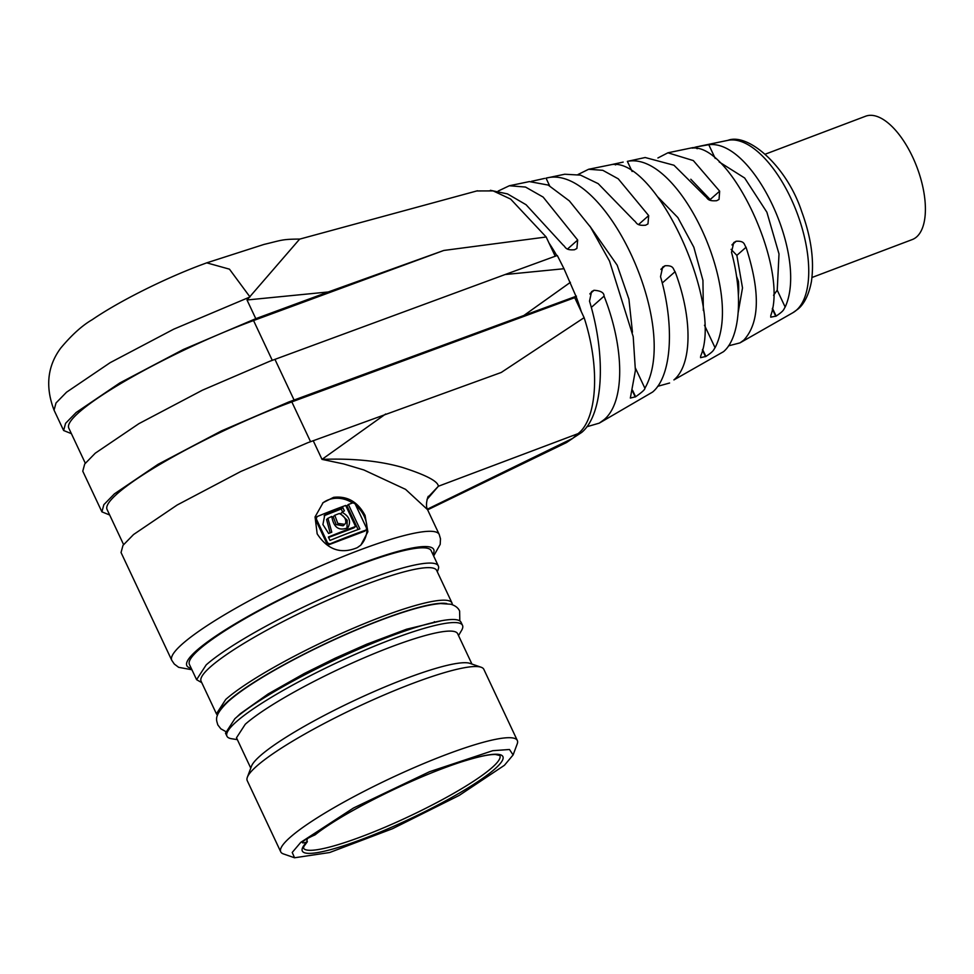 <?xml version="1.0" encoding="UTF-8"?>
<svg xmlns="http://www.w3.org/2000/svg" width="974" height="974" viewBox="0 0 974 974"><rect width="100%" height="100%" fill="white"/><g stroke="black" fill="none" stroke-linecap="round" stroke-linejoin="round"><path stroke-width="1.46" d="M379.665 640.417A116.527 17.629 154.8 0 0 291.372 681.97M229.572 700.355A126.754 19.176 -25.2 0 1 253.934 682.628A126.754 19.176 -25.2 0 1 404.04 611.989C419.319 607.07 431.531 604.257 440.662 603.563L450.865 604.233C455.369 605.658 458.279 607.934 459.618 611.051L459.813 620.888M434.428 621.68A116.527 17.629 -25.2 0 1 433.673 622.398M427.927 496.983C426.162 502.462 426.028 506.675 427.537 509.633L405.574 489.362L363.874 469.967L343.761 463.965L322.004 459.375C352.953 458.243 379.702 460.921 402.262 467.386C425.955 474.983 437.996 481.266 438.361 486.257L427.683 497.568M433.649 555.996L440.199 544.369L440.479 538.792L439.213 534.458A147.792 22.353 154.8 0 0 358.578 550.468A147.792 22.353 154.8 0 0 171.765 660.311L121.044 552.526L122.992 545.355L133.548 534.531L177.171 505.007L240.712 471.526L307.857 442.683L501.233 372.47L584.12 317.658C600.629 368.306 596.916 419.222 578.045 433.649L438.361 486.257L427.05 499.394M317.171 533.837L315.052 516.914L323.124 502.645L333.583 497.349C347.304 495.778 357.799 501.817 365.067 515.441L367.868 531.755L360.904 545.05L357.263 547.668C340.973 554.413 327.605 549.799 317.171 533.849M385.68 413.987L322.004 459.375L313.214 440.686M360.319 545.537A28.416 24.947 48.5 0 0 364.166 516.244A28.416 24.947 48.5 0 0 355.839 505.409M352.576 502.974A28.416 24.947 48.5 0 0 328.53 499.772A28.416 24.947 48.5 0 0 322.577 503.132M427.343 509.183L572.736 438.349L566.454 442.598M584.12 317.658L574.721 297.667L291.823 401.897A142.107 21.501 -25.2 0 0 286.685 403.82A142.107 21.501 -25.2 0 0 107.055 509.439L123.576 544.551M578.045 433.649L572.736 438.349M328.591 537.465L354.012 527.847L355.559 526.484A147.792 22.353 154.8 0 0 348.522 529.101A147.792 22.353 154.8 0 0 328.396 537.051L329.991 540.436A147.792 22.353 -25.2 0 1 350.116 532.486A147.792 22.353 -25.2 0 1 359.869 528.882L348.375 504.471A147.792 22.353 -25.2 0 1 353.063 502.803L355.12 503.862L366.528 528.103L366.285 529.868L364.653 531.195L365.895 530.1A147.792 22.353 154.8 0 0 351.468 535.359A147.792 22.353 154.8 0 0 329.906 543.906L327.654 543.005L316.258 518.777L317.061 516.61A147.792 22.353 -25.2 0 1 338.623 508.075A147.792 22.353 -25.2 0 1 345.66 505.457L355.559 526.484M348.375 504.471L346.914 505.762L358.091 529.527M317.061 516.61L315.783 517.632L315.491 519.446L326.899 543.687L329.029 544.673L364.653 531.195M109.66 514.99L101.905 511.849L82.766 471.185L84.714 464.001L95.269 453.19L138.892 423.666L202.434 390.184L269.579 361.342L505.129 274.534L563.995 268.727L576.06 296.486A132.44 60.254 69.3 0 1 581.308 311.68M576.06 296.486L574.721 297.667M576.438 296.145L288.718 402.006L221.573 430.849L158.032 464.342L114.408 493.867L103.853 504.678L101.905 511.849M657.913 157.971L667.933 152.796L693.33 160.588L719.652 191.172L719.043 199.427L716.669 200.705C706.832 201.472 707.891 197.905 705.115 196.176L673.959 165.239L645.178 157.52L627.366 161.367C678.756 150.836 744.733 291.043 715.062 347.718C713.26 350.056 714.478 350.725 705.882 356.46L700.562 357.665L700.683 356.021C723.67 302.427 654.26 154.939 610.698 164.789L588.625 169.269L602.809 170.316L618.247 178.826L648.684 215.595L647.978 223.923L645.592 225.213C635.949 225.992 636.838 222.389 634.135 220.599L598.182 183.648L580.516 175.125L564.737 174.236L546.024 178.145C604.209 162.427 681.057 325.742 644.885 388.236C645.165 389.381 642.073 392.218 635.608 396.759L630.336 398.074L635.401 370.497L633.21 336.7L609.529 261.093L590.573 227.234L569.364 200.9L548.167 185.06L529.369 181.59L509.317 185.754L525.522 187.057L543.151 197.089L577.679 240.042L576.888 248.455L574.514 249.746C565.042 250.537 565.748 246.897 563.13 245.058L526.082 204.735L507.478 193.899L490.348 190.307M573.004 438.105L581.697 432.419C603.21 414.644 606.522 357.19 589.514 301.149L591.571 291.628L594.018 290.289C600.751 290.727 604.099 292.675 604.075 296.133C624.979 349.118 624.858 402.493 604.05 419.697L599.254 423.142L652.592 392.059C671.585 376.317 674.921 326.314 660.53 276.689L662.661 267.107L665.108 265.756C674.069 265.208 672.985 269.274 675.079 271.685C692.806 318.449 692.21 364.726 673.923 379.909L723.499 351.687C739.948 337.99 743.296 295.426 731.511 252.266L733.726 242.599L736.174 241.248C745.195 240.748 743.966 244.827 746.047 247.262C760.463 291.883 759.72 322.844 743.795 340.133L739.948 342.897L728.552 345.843M669.601 383.013L657.694 386.313M599.254 423.142L586.835 426.758M578.032 174.504L588.625 169.269M498.164 191.062L509.317 185.754M556.824 255.651A132.44 60.254 -110.7 0 0 548.983 242.976L555.217 256.223M610.698 164.789L623.165 162.098M696.495 146.867L708.768 144.712C753.292 139.209 808.432 256.393 785.166 307.066C783.4 309.537 784.752 310.256 776.132 316.1L770.751 317.171L770.811 315.406C788.623 267.071 730.269 143.044 692.088 148.109L696.495 146.867L697.347 148.681M531.487 181.322L544.685 178.4M570.399 282.326L524.268 315.199M340.486 513.688L342.166 512.348C349.386 516.403 351.285 521.528 347.876 527.725L347.755 527.835M347.876 527.725C338.989 531.305 333.632 527.567 331.805 516.488M331.757 516.439L327.921 518.314L331.793 532.194A147.792 22.353 154.8 0 0 328.615 533.472L322.918 524.56L324.756 515.076L342.824 507.588L344.382 510.875L342.118 512.251M690.809 179.24L711.19 200.595M731.097 249.344L736.855 255.383L742.505 287.914L738.195 312.398M476.773 190.953L493.161 190.904L510.644 199.086L546.171 236.999L548.983 242.976M505.129 274.534L557.298 255.48L563.995 268.727M658.034 197.186L677.819 217.531L693.829 247.201L702.936 280.354L703.35 310.499M719.189 161.94L744.647 177.998L766.891 212.222L779.005 253.946L777.228 290.203L773.539 295.268M589.769 226.029L617.175 265.184L628.924 299.176L632.455 332.171M340.498 513.724L342.166 512.348M340.535 513.797L347.207 520.177L346.939 528.48M327.909 518.302L326.57 519.495L330.162 532.851M342.824 507.588L341.217 509L324.111 515.709M341.217 509L342.604 511.959M738.402 295.451A78.444 35.685 -110.7 0 0 738.45 281.437L736.502 276.214M546.171 236.999L443.815 250.452L328.262 291.969L247.006 299.98L255.797 318.668L328.262 291.969M247.006 299.98L299.615 239.141L477.467 190.77M443.815 250.452L253.544 320.543A142.107 21.501 154.8 0 0 248.407 322.467A142.107 21.501 154.8 0 0 68.777 428.085L85.298 463.21M344.735 524.353L343.104 525.79L336.14 524.584L333.205 516.646L334.776 515.27A147.792 22.353 -25.2 0 1 339.329 513.505L341.886 514.99C344.869 517.133 346.147 519.824 345.697 523.038L344.735 524.353L337.771 523.379L334.776 515.27M811.975 277.493L912.248 239.567A65.94 29.999 -110.7 0 0 916.68 236.865A65.94 29.999 -110.7 0 0 912.614 156.96A65.94 29.999 -110.7 0 0 865.606 116.223L765.333 154.148M71.382 433.649L63.627 430.508L65.575 423.337L76.13 412.513L119.753 382.989L183.295 349.508L255.797 318.668M206.756 262.834L200.352 265.208C163.133 279.246 118.804 301.477 92.226 319.679C82.266 325.438 71.784 334.886 60.79 348.022C47.397 366.041 45.145 386.751 54.057 410.176L56.005 402.993L66.561 392.181L110.184 362.657L173.725 329.175L249.989 296.96L229.462 269.165L206.744 262.846L263.954 244.437C282.131 240.14 281.523 239.202 299.895 239.068M437.314 571.799L438.215 569.4A133.584 20.211 154.8 0 0 438.324 565.931L431.141 550.675A133.584 20.211 154.8 0 0 330.539 576.316A133.584 20.211 154.8 0 0 199.013 649.634A133.584 20.211 154.8 0 0 189.406 664.426L196.59 679.682L201.752 682.652M438.324 565.931A133.584 20.211 154.8 0 0 337.722 591.571A133.584 20.211 154.8 0 0 206.184 664.889L196.59 679.682M201.107 681.276A130.175 19.687 -25.2 0 1 210.457 666.861A130.175 19.687 -25.2 0 1 338.635 595.418A130.175 19.687 -25.2 0 1 436.669 570.435L451.985 602.967A130.175 19.687 154.8 0 0 353.952 627.962A130.175 19.687 154.8 0 0 225.773 699.405L216.423 713.82L201.107 681.276M307.297 838.651L306.761 842.072L307.382 841.682C299.712 851.909 304.935 846.065 303.401 847.867L303.425 847.989A108.564 16.424 154.8 0 0 385.193 827.145A108.564 16.424 154.8 0 0 492.101 767.561A108.564 16.424 154.8 0 0 499.906 755.544L495.449 754.473C489.557 754.351 479.951 756.299 466.643 760.317C421.608 773.526 342.738 812.328 315.284 834.706L314.76 835.01A110.841 16.765 -25.2 0 1 447.029 766.903A110.841 16.765 -25.2 0 1 494.95 768.876A110.841 16.765 -25.2 0 1 367.502 837.19A110.841 16.765 -25.2 0 1 306.761 842.072A11.371 1.717 -25.2 0 1 302.378 842.668A11.371 1.717 -25.2 0 1 303.194 841.402A11.371 1.717 -25.2 0 1 314.76 835.01M504.422 765.296L513.103 754.935L509.475 749.493L492.734 750.698L429.497 771.737L353.465 808.018L300.82 842.303L292.224 852.445L294.55 857.777L329.626 852.53L392.522 828.716L459.253 795.405L504.422 765.296M294.55 857.777L283.422 853.918A130.735 19.772 -25.2 0 1 280.731 851.836A130.735 19.772 -25.2 0 1 290.13 837.36A130.735 19.772 -25.2 0 1 418.869 765.601A130.735 19.772 -25.2 0 1 517.328 740.508A130.735 19.772 -25.2 0 1 517.218 743.905L513.103 754.935M517.328 740.508L483.834 669.333A130.735 19.772 154.8 0 0 481.156 667.251A130.735 19.772 154.8 0 0 376.341 698.346A130.735 19.772 154.8 0 0 256.637 766.185A130.735 19.772 154.8 0 0 247.347 777.264A130.735 19.772 154.8 0 0 247.238 780.661L280.731 851.836M481.156 667.251L470.028 663.391A122.213 18.482 154.8 0 0 372.056 692.453A122.213 18.482 154.8 0 0 260.155 755.873A122.213 18.482 154.8 0 0 251.462 766.234L247.347 777.264M471.927 664.049L457.646 633.709A122.213 18.482 154.8 0 0 365.615 657.17A122.213 18.482 154.8 0 0 245.278 724.242L236.487 737.781L250.768 768.121M237.364 739.631L231.617 738.742A130.175 19.687 -25.2 0 1 226.942 736.186A130.175 19.687 -25.2 0 1 236.305 721.771A130.175 19.687 -25.2 0 1 364.471 650.328A130.175 19.687 -25.2 0 1 462.504 625.345A130.175 19.687 -25.2 0 1 461.493 630.568L458.523 635.559M462.504 625.345L461.067 622.289A130.175 19.687 154.8 0 0 363.034 647.284A130.175 19.687 154.8 0 0 234.868 718.715L225.505 733.142L226.942 736.186M432.931 554.474A136.421 20.637 154.8 0 0 359.284 564.25A136.421 20.637 154.8 0 0 228.707 627.755A136.421 20.637 154.8 0 0 191.196 668.225M310.548 441.672L291.823 401.897M329.029 544.673L329.906 543.906M326.899 543.687L327.654 543.005M315.491 519.446L316.258 518.777M727.919 140.341C747.935 132.586 786.651 165.787 801.748 211.687C811.22 237.51 814.434 260.849 811.391 281.705C808.079 299.152 801.285 306.433 797.998 309.062L793.067 312.605A92.323 42.004 -110.7 0 0 796.525 310.109A92.323 42.004 -110.7 0 0 795.295 208.424A92.323 42.004 -110.7 0 0 727.919 140.341L699.442 146.258M274.936 359.345L294.075 400.01M567.586 248.967L577.679 240.042M638.652 224.458L648.684 215.595M710.46 199.293L719.652 191.172M736.855 255.383L746.047 247.262M662.235 283.032L675.079 271.685M591.291 307.431L604.075 296.133M593.653 290.41L590.037 293.612M589.854 293.965L594.018 290.289M664.731 265.89L661.102 269.092M660.932 269.445L665.108 265.756M735.808 241.382L732.156 244.596M731.985 244.949L736.174 241.248M715.062 347.718L704.482 325.243M632.138 171.497L627.366 161.367M702.558 349.398L705.882 356.46M705.517 356.667L702.412 350.056M614.813 163.9L615.227 164.801M615.714 164.85L615.227 163.815M708.768 144.712L715.22 158.421M785.166 307.066L777.228 290.203M772.443 308.271L776.132 316.1M775.767 316.307L772.321 308.989M696.069 146.952L696.836 148.572M546.024 178.145L549.628 185.803M644.885 388.236L635.486 368.245M632.564 390.282L635.608 396.759M635.243 396.966L632.394 390.903M253.544 320.543L272.27 360.331M736.721 277.785L738.45 281.437M220.173 710.18A127.898 19.346 -25.2 0 1 228.622 700.72A127.898 19.346 -25.2 0 1 342.763 635.669A127.898 19.346 -25.2 0 1 446.786 603.551M236.621 717.205L240.213 713.784L268.179 693.938L304.241 673.521L335.287 658.144L366.614 644.252L406.487 629.241L441.721 620.694M253.934 682.628C243.427 689.349 235.075 695.448 228.841 700.915C212.6 716.34 216.788 720.127 217.774 724.851L220.83 728.808L225.238 731.279M191.915 669.747L178.656 667.324L174.309 664.061L171.765 660.311M427.513 509.597L439.213 534.458M427.89 497.093L428.304 496.265M427.635 509.84L566.454 442.586M793.067 312.605L739.948 342.897M693.171 147.561L667.933 152.796M54.057 410.176L63.627 430.508M217.47 715.318L216.423 713.82M452.46 604.732L451.985 602.967"/></g></svg>
